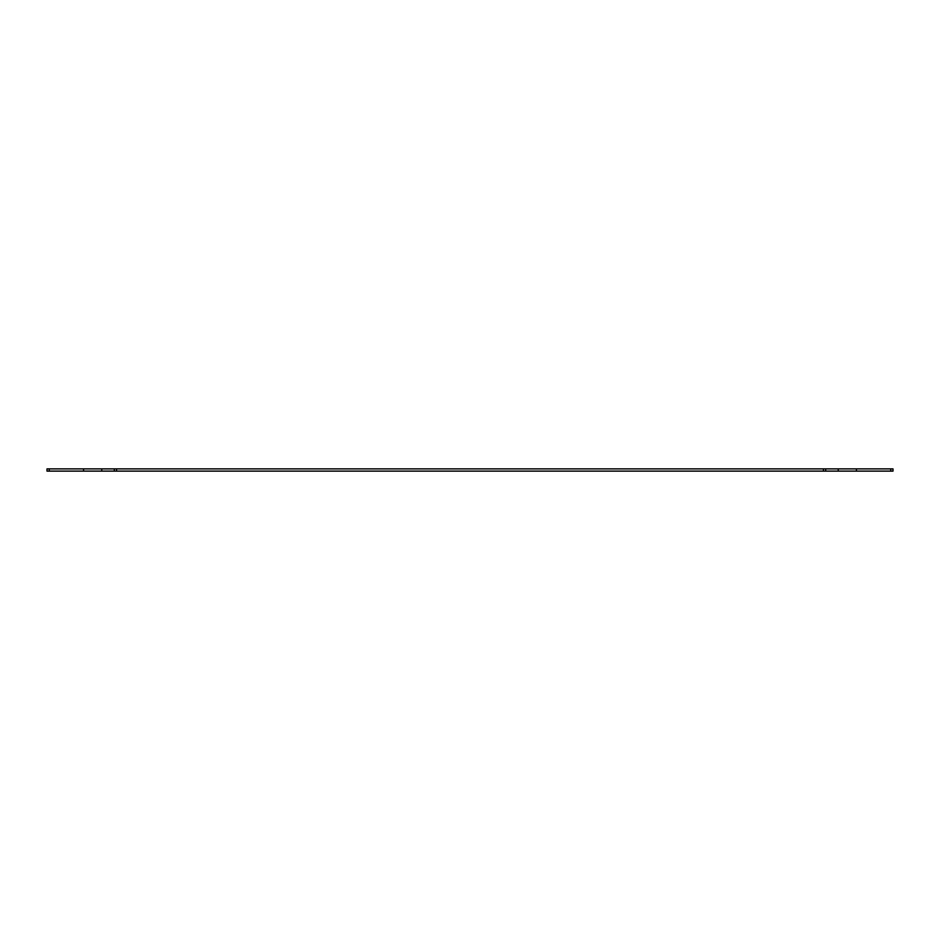 <?xml version="1.0" encoding="UTF-8"?>
<svg xmlns="http://www.w3.org/2000/svg" width="940" height="940" viewBox="0 0 940 940"><rect width="100%" height="100%" fill="white"/><g stroke="black" fill="none" stroke-linecap="round" stroke-linejoin="round"><path stroke-width="1.41" d="M825.684 471.116L823.44 471.116L823.44 468.884L825.684 468.884L825.684 471.116L838.245 471.116L838.245 468.884L825.684 468.884M838.245 471.116L856.422 471.116L856.422 468.884L838.245 468.884M856.422 471.116L890.756 471.116L890.756 468.884L856.422 468.884M890.756 468.884L893 468.884L893 471.116L890.756 471.116M114.316 468.884L114.316 471.116L47 471.116L47 468.884L116.56 468.884L116.56 471.116L823.44 471.116M823.44 468.884L116.56 468.884M116.56 471.116L114.316 471.116M101.755 471.116L101.755 468.884M83.578 471.116L83.578 468.884M49.244 471.116L49.244 468.884"/></g></svg>
